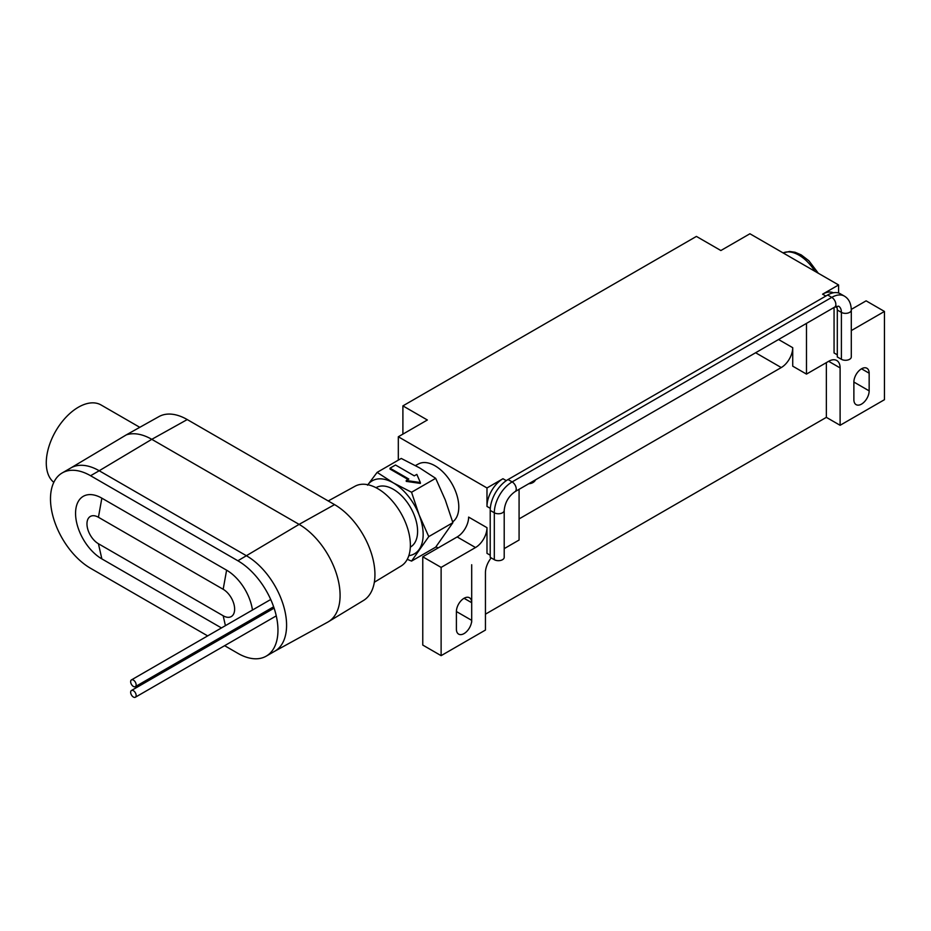 <?xml version="1.0" encoding="UTF-8"?>
<svg xmlns="http://www.w3.org/2000/svg" width="931" height="931" viewBox="0 0 931 931"><rect width="100%" height="100%" fill="white"/><g stroke="black" fill="none" stroke-linecap="round" stroke-linejoin="round"><path stroke-width="1.4" d="M452.71 521.826A33.644 19.423 -120 0 0 456.725 494.605A33.644 19.423 -120 0 0 434.998 465.779A33.644 19.423 -120 0 0 418.543 463.917L415.494 465.523M456.399 629.181A10.811 6.238 120 0 0 458.646 634.127A10.811 6.238 120 0 0 464.045 633.592A10.811 6.238 120 0 0 471.691 620.349L471.691 602.694A10.811 6.238 120 0 0 469.457 597.749A10.811 6.238 120 0 0 461.124 600.646A10.811 6.238 120 0 0 456.399 611.527L456.399 629.181M861.524 404.112A10.811 6.238 -60 0 1 856.113 404.648A10.811 6.238 -60 0 1 853.878 399.702L853.878 382.047A10.811 6.238 -60 0 1 858.591 371.166A10.811 6.238 -60 0 1 866.924 368.269A10.811 6.238 -60 0 1 869.158 373.215L869.158 390.869A10.811 6.238 -60 0 1 861.524 404.112M838.587 293.009L838.587 284.956L749.921 233.762L720.873 250.532L696.411 236.416L402.902 405.881L427.352 419.997L398.317 436.767L398.317 460.147M486.983 487.96L502.973 478.72A22.612 13.057 120 0 0 486.983 506.417L486.983 487.96L398.317 436.767M833.373 292.788A22.612 13.057 120 0 0 822.597 294.184L838.587 284.956M438.059 547.975L435.999 546.788M402.902 434.114L402.902 405.881M834.06 307.463L834.06 352.954L837.306 354.827M806.479 323.383L806.479 374.099L792.723 366.162L792.723 347.694A16.211 9.357 120 0 1 781.26 367.559L519.079 518.916M828.648 361.309A16.211 9.357 -60 0 1 836.76 360.506A16.211 9.357 -60 0 1 840.111 367.92L828.648 361.309L806.479 374.099M851.295 330.586L884.45 311.443L884.45 399.702L840.111 425.292L840.111 367.92M519.079 489.31L519.079 540.038L504.206 548.627M884.45 311.443L866.109 300.841L851.283 309.406M491.196 557.89A16.211 9.357 -60 0 0 485.447 572.693L485.447 630.054L441.119 655.657L422.767 645.067L422.767 556.808L457.168 536.943A16.211 9.357 120 0 0 468.63 517.089L486.983 527.679L486.983 553.34L490.218 555.213M486.983 527.679A16.211 9.357 -60 0 1 475.508 547.533L457.168 536.943M441.119 655.657L441.119 567.398L475.508 547.533M441.119 567.398L422.767 556.808M485.447 614.169L826.356 417.356L840.111 425.292M471.691 564.745L471.691 602.694L464.045 598.284M456.399 611.527L471.691 620.349L471.691 622.117M826.356 417.356L826.356 362.625M827.671 294.999L831.767 297.373A5.795 3.34 60 0 1 835.549 302.47A5.795 3.34 60 0 1 834.665 307.114L838.575 306.148A13.616 7.867 120 0 1 841.403 312.385A5.795 3.34 180 0 0 847.71 313.119A5.795 3.34 180 0 0 851.295 310.023C851.109 303.378 848.804 298.746 844.37 296.116L840.274 293.754A25.207 14.559 120 0 0 827.671 294.999L508.047 479.535A25.207 14.559 120 0 0 490.218 510.409L490.218 557.332L494.314 559.694A5.795 3.34 0 0 0 500.634 560.427A5.795 3.34 0 0 0 504.206 557.332L504.206 510.409A5.795 3.34 0 0 1 500.634 513.505A5.795 3.34 0 0 1 494.314 512.772L494.314 559.694M851.295 310.023L851.295 356.945A5.795 3.34 180 0 1 847.71 360.029A5.795 3.34 180 0 1 841.403 359.308L841.403 312.385L837.306 310.023A13.616 7.867 120 0 0 836.597 306.252M837.306 310.023L837.306 356.945L841.403 359.308M133.401 697.04A3.887 2.246 -120 0 0 135.344 697.238A3.887 2.246 -120 0 0 135.938 694.119A3.887 2.246 -120 0 0 133.401 690.686A3.887 2.246 -120 0 0 131.446 690.488A3.887 2.246 -120 0 0 130.852 693.607A3.887 2.246 -120 0 0 133.401 697.04M133.401 686.45A3.887 2.246 -120 0 0 135.344 686.647A3.887 2.246 -120 0 0 135.938 683.529A3.887 2.246 -120 0 0 133.401 680.096A3.887 2.246 -120 0 0 131.446 679.898A3.887 2.246 -120 0 0 130.852 683.017A3.887 2.246 -120 0 0 133.401 686.45M410.315 547.114A34.307 19.807 -120 0 0 415.796 519.684A34.307 19.807 -120 0 0 393.336 489.299A34.307 19.807 -120 0 0 376.008 487.704M407.266 559.322L411.549 561.09L435.673 547.16L452.885 522.675L428.76 536.605L419.159 514.994L411.549 492.243L393.336 482.886L377.125 472.378L401.249 458.448L419.45 467.804L435.673 478.325L445.274 499.924L452.885 522.675M411.549 492.243L435.673 478.325M390.019 468.177L408.79 479.023L406.242 480.489L420.37 482.537L416.832 474.379L414.283 475.846L395.512 465.011L390.019 468.177L390.019 469.061L408.034 479.465M406.242 480.489L406.242 481.374L420.37 483.41L420.37 482.537M411.549 561.09L428.76 536.605M377.125 472.378L367.524 485.191M535.593 479.791A10.811 8.332 31.1 0 1 535.337 480.233A10.811 8.332 31.1 0 1 528.808 483.701M328.224 500.959L355.048 486.226A46.061 26.592 60 0 1 377.788 488.67A46.061 26.592 60 0 1 407.813 529.006A46.061 26.592 60 0 1 401.11 566.013L374.343 582.236M53.812 482.339A45.398 26.208 -60 0 1 49.273 445.449A45.398 26.208 -60 0 1 78.379 407.219A45.398 26.208 -60 0 1 101.072 404.973L139.603 427.213M70.5 468.153A56.686 32.725 60 0 1 70.849 467.944A56.686 32.725 60 0 1 99.198 470.749L151.788 439.327A57.978 33.481 60 0 0 126.279 434.882L159.05 416.541A57.105 32.969 60 0 1 187.247 419.567L334.555 504.614A57.105 32.969 60 0 1 371.772 554.62A57.105 32.969 60 0 1 363.462 600.495L328.445 621.722A57.978 33.481 60 0 1 327.724 622.141L274.668 651.269M224.627 645.683L237.882 653.341A56.686 32.725 -120 0 0 266.219 656.146A56.686 32.725 -120 0 0 274.913 610.724A56.686 32.725 -120 0 0 237.882 560.776L90.575 475.729A56.686 32.725 -120 0 0 62.226 472.925A56.686 32.725 -120 0 0 53.544 518.346A56.686 32.725 -120 0 0 90.575 568.294L207.671 635.896M215.445 640.388L216.842 641.191M252.464 610.038A37.182 21.471 -120 0 0 226.605 570.179L101.851 498.166A37.182 21.471 -120 0 0 75.562 513.342A37.182 21.471 -120 0 0 101.851 558.891L221.45 627.936M229.387 632.347A37.182 21.471 -120 0 0 230.993 633.022M252.522 620.593A37.182 21.471 -120 0 0 252.743 618.859M126.279 434.882L70.675 468.049M187.247 419.567L151.788 439.327L299.095 524.374A57.978 33.481 60 0 1 336.871 575.149A57.978 33.481 60 0 1 328.445 621.722M90.575 475.729L99.198 470.749L246.506 555.795A56.686 32.725 60 0 1 283.536 605.755A56.686 32.725 60 0 1 274.843 651.176L266.219 656.146M223.172 615.763A16.211 9.357 -120 0 0 234.635 609.142A16.211 9.357 -120 0 0 223.172 589.288L98.43 517.264A16.211 9.357 -120 0 0 86.967 523.885A16.211 9.357 -120 0 0 98.43 543.739L223.172 615.763L225.418 625.655M506.301 480.652L502.973 478.72M825.844 296.058L822.597 294.184M869.158 390.869L853.878 382.047M869.158 373.215L861.524 368.804M490.311 508.349L486.983 506.417M778.549 339.512L792.723 347.694M781.26 367.559L755.623 352.756M837.085 307.777L835.328 306.765M490.218 510.409L494.314 512.772A25.207 14.559 120 0 1 512.143 481.909A5.795 3.34 60 0 1 515.925 487.006A5.795 3.34 60 0 1 515.041 491.649C508.582 496.258 504.974 502.519 504.206 510.409M508.047 479.535L512.143 481.909L831.767 297.373A25.207 14.559 120 0 1 844.37 296.116M367.861 484.725A42.163 24.346 60 0 1 393.336 482.886A42.163 24.346 60 0 1 419.159 514.994A42.163 24.346 60 0 1 419.159 549.418A42.163 24.346 60 0 1 408.814 555.667M237.882 560.776L299.095 524.374L334.555 504.614M223.172 589.288L226.605 570.179M98.43 517.264L101.851 498.166M98.43 543.739L101.851 558.891M814.939 271.305A34.168 19.726 -120 0 0 783.087 252.918M834.665 307.114L515.041 491.649M135.344 697.238L276.263 615.868M135.344 686.647L273.644 606.791M131.446 679.898L270.723 599.494M131.446 690.488L274.098 608.141M62.226 472.925L70.849 467.944M783.064 252.895L789.604 251.463L795.062 252.254L801.195 254.885L808.911 260.785L818.337 273.272"/></g></svg>
